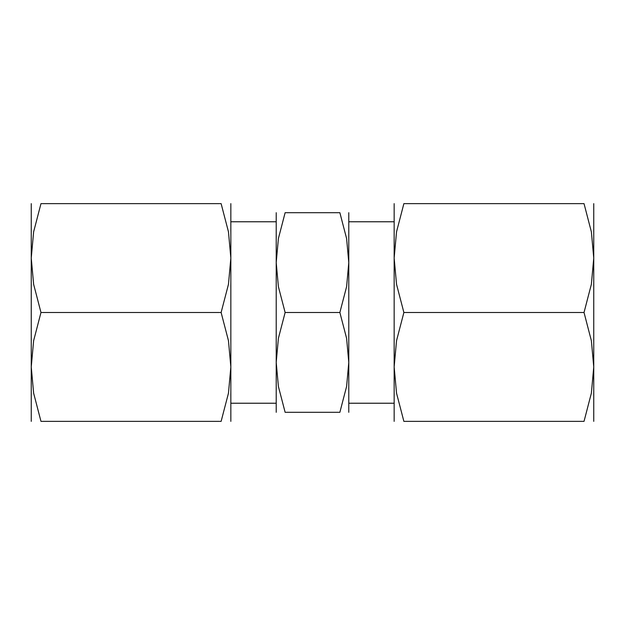 <?xml version="1.0" encoding="UTF-8"?>
<svg xmlns="http://www.w3.org/2000/svg" width="625" height="625" viewBox="0 0 625 625"><rect width="100%" height="100%" fill="white"/><g stroke="black" fill="none" stroke-linecap="round" stroke-linejoin="round"><path stroke-width="0.94" d="M348.789 221.773L394.156 221.773L394.156 403.227L348.789 403.227L348.789 221.773M230.844 221.773L276.211 221.773L276.211 403.227L230.844 403.227L230.844 221.773M348.789 212.703L348.789 412.297M276.211 212.703L276.211 362.398L278.398 338.359L285.125 312.5L278.398 286.641L276.211 262.602L278.398 238.562L285.125 212.703L339.875 212.703L346.602 238.562L348.789 262.602L346.602 286.641L339.875 312.5L346.602 338.359L348.789 362.398L346.602 386.438L339.875 412.297L285.125 412.297L278.398 386.438L276.211 362.398L276.211 412.297M230.844 203.633L230.844 421.367M31.25 203.633L31.25 366.938L33.633 340.711L40.977 312.5L33.633 284.289L31.25 258.062L33.633 231.844L40.977 203.633L221.125 203.633L228.461 231.844L230.844 258.062L228.461 284.289L221.125 312.5L228.461 340.711L230.844 366.938L228.461 393.156L221.125 421.367L40.977 421.367L33.633 393.156L31.25 366.938L31.25 421.367M394.156 421.367L394.156 203.633M593.75 421.367L593.75 258.062L591.367 284.289L584.023 312.5L591.367 340.711L593.75 366.938L591.367 393.156L584.023 421.367L403.875 421.367L396.539 393.156L394.156 366.938L396.539 340.711L403.875 312.5L396.539 284.289L394.156 258.062L396.539 231.844L403.875 203.633L584.023 203.633L591.367 231.844L593.75 258.062L593.75 203.633M584.008 203.633C597.047 203.633 597.047 203.633 584.008 203.633M584.008 421.367C597.047 421.367 597.047 421.367 584.008 421.367M403.898 421.367C390.859 421.367 390.859 421.367 403.898 421.367M403.898 203.633C390.859 203.633 390.859 203.633 403.898 203.633M584.023 312.5L403.875 312.5M40.992 421.367C27.953 421.367 27.953 421.367 40.992 421.367M40.992 203.633C27.953 203.633 27.953 203.633 40.992 203.633M221.102 203.633C234.141 203.633 234.141 203.633 221.102 203.633M221.102 421.367C234.141 421.367 234.141 421.367 221.102 421.367M40.977 312.5L221.125 312.5M285.141 412.297C273.188 412.297 273.188 412.297 285.141 412.297M285.141 212.703C273.188 212.703 273.188 212.703 285.141 212.703M339.859 212.703C351.812 212.703 351.812 212.703 339.859 212.703M339.859 412.297C351.812 412.297 351.812 412.297 339.859 412.297M285.125 312.5L339.875 312.5"/></g></svg>
